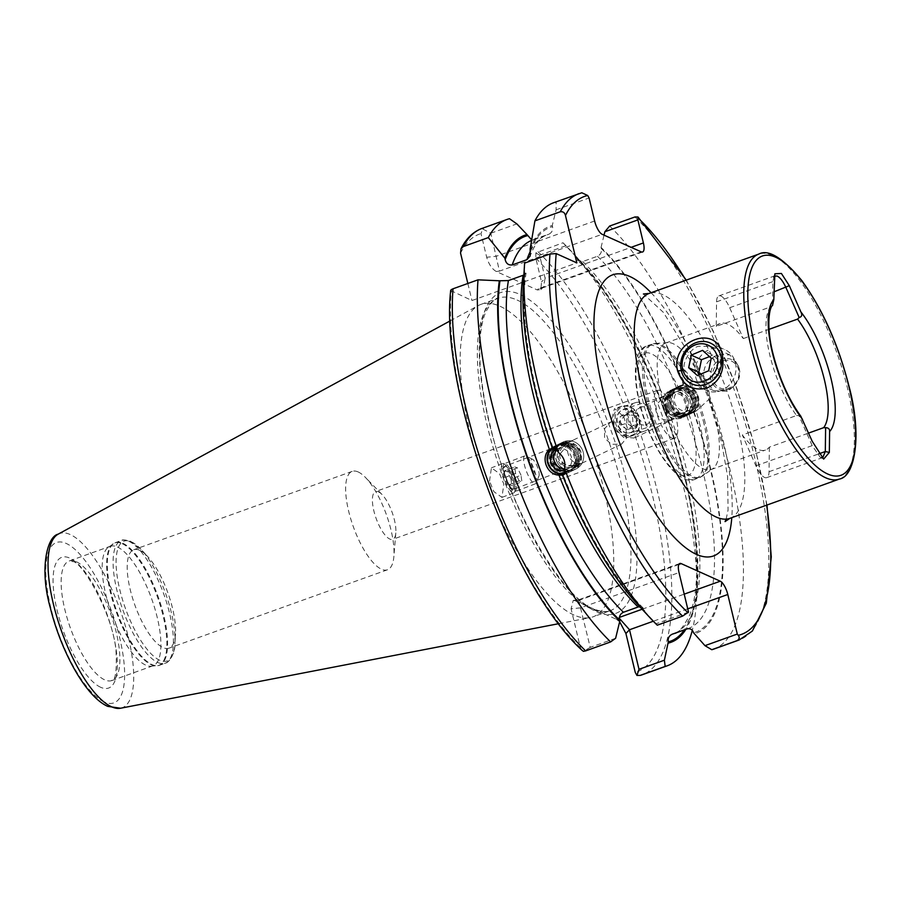 <?xml version="1.0" encoding="UTF-8"?>
<svg xmlns="http://www.w3.org/2000/svg" width="901" height="901" viewBox="0 0 901 901"><rect width="100%" height="100%" fill="white"/><g stroke="black" fill="none" stroke-linecap="round" stroke-linejoin="round"><path stroke-width="0.68" stroke-dasharray="4.5 3.38" d="M707.758 382.722C715.45 382.204 723.188 364.567 719.617 357.765L710.923 346.389L698.996 346.254C691.551 346.874 681.021 363.272 684.861 370.21L694.84 382.148L707.758 382.722M774.274 276.168L772.821 281.653L772.506 305.507L770.513 306.926A67.215 22.626 70.3 0 0 769.814 355.039A67.215 22.626 70.3 0 0 796.585 415.496L742.311 434.969A67.215 22.626 70.3 0 0 765.501 450.038A67.215 22.626 70.3 0 0 769.364 447.144L808.591 433.077M716.239 326.399A67.215 22.626 -109.7 0 1 720.113 323.504A67.215 22.626 -109.7 0 1 743.302 338.573L729.675 307.737A18.673 6.284 70.3 0 0 721.037 296.102A18.673 6.284 70.3 0 0 718.897 295.9A18.673 6.284 70.3 0 0 716.565 301.835L716.239 326.399L770.513 306.926M703.794 378.724L713.795 390.674L726.735 391.259C736.635 386.214 740.566 377.879 738.538 366.256L729.878 354.915L717.973 354.78C707.274 359.454 702.543 367.439 703.794 378.724M715.563 418.582A67.215 22.626 70.3 0 0 667.754 342.617A67.215 22.626 70.3 0 0 665.614 343.056A67.215 22.626 70.3 0 0 661.041 394.064A67.215 22.626 70.3 0 0 711.002 469.59A67.215 22.626 70.3 0 0 712.939 468.565A67.215 22.626 70.3 0 0 715.563 418.582M557.246 462.359A14.934 14.056 -115.7 0 0 574.725 469.5A14.934 14.056 -115.7 0 0 575.987 468.959A14.934 14.056 -115.7 0 0 582.474 450.072A14.934 14.056 -115.7 0 0 564.308 441.513A14.934 14.056 -115.7 0 0 563.035 442.053A14.934 14.056 -115.7 0 0 555.624 458.035L557.246 462.359L555.624 458.035M565.501 443.821A12.321 11.6 -115.7 0 0 564.454 444.261A12.321 11.6 -115.7 0 0 559.104 459.848A12.321 11.6 -115.7 0 0 574.095 466.909A12.321 11.6 -115.7 0 0 575.153 466.47A12.321 11.6 -115.7 0 0 580.503 450.883A12.321 11.6 -115.7 0 0 565.501 443.821M513.716 489.288A12.321 3.255 -110.9 0 0 514.505 484.49A12.321 3.255 -110.9 0 0 511.149 473.746A12.321 3.255 -110.9 0 0 508.705 469.32A12.321 3.255 -110.9 0 0 504.909 466.267A12.321 3.255 -110.9 0 0 507.488 481.81A12.321 3.255 -110.9 0 0 513.716 489.288L581.46 463.362C577.079 464.443 573.194 462.641 569.804 457.967C565.76 449.734 566.785 443.833 572.867 440.285L571.11 441.062L558.564 455.602C556.424 463.643 571.166 468.633 581.46 463.362L581.674 463.283M610.878 421.916L620.181 422.186L625.958 429L626.724 437.897L621.566 444.114L611.328 444.294L604.571 437.965L604.605 428.673L610.878 421.916L572.867 440.285M552.11 447.403L563.035 442.053A14.934 14.056 64.3 0 1 580.942 447.279A14.934 14.056 64.3 0 1 579.748 466.256A14.934 14.056 64.3 0 1 575.987 468.959A14.934 14.056 64.3 0 1 558.091 463.733A14.934 14.056 64.3 0 1 559.273 444.756A14.934 14.056 64.3 0 1 563.035 442.053L560.872 443.089A14.934 14.056 64.3 0 1 578.78 448.326A14.934 14.056 64.3 0 1 577.586 467.304A14.934 14.056 64.3 0 1 573.836 470.007A14.934 14.056 64.3 0 1 555.928 464.77A14.934 14.056 64.3 0 1 557.111 445.792A14.934 14.056 64.3 0 1 560.872 443.089M552.685 447.11L549.396 449.396M686.145 413.863C674.32 413.469 667.765 395.922 676.583 388.151L683.611 384.074C689.67 381.393 696.101 381.022 702.904 382.948C708.321 387.16 710.348 392.622 708.997 399.312L695.977 411.194L686.145 413.863A209.1 70.391 -109.7 0 1 688.387 628.447A209.1 70.391 -109.7 0 1 687.44 628.763M664.217 410.856A14.934 14.056 -115.7 0 0 681.697 417.985A14.934 14.056 -115.7 0 0 682.969 417.456A14.934 14.056 -115.7 0 0 689.456 398.569A14.934 14.056 -115.7 0 0 671.279 390.009A14.934 14.056 -115.7 0 0 670.006 390.538A14.934 14.056 -115.7 0 0 662.607 406.52L664.217 410.856L662.607 406.52M671.909 392.599A12.321 11.6 -115.7 0 0 670.851 393.039A12.321 11.6 -115.7 0 0 665.501 408.615A12.321 11.6 -115.7 0 0 680.492 415.676A12.321 11.6 -115.7 0 0 681.55 415.237A12.321 11.6 -115.7 0 0 686.9 399.661A12.321 11.6 -115.7 0 0 671.909 392.599M673.137 419.224C669.893 418.177 666.875 413.379 664.06 404.808C662.742 399.582 662.911 396.688 664.544 396.136L655.714 405.416L657.73 415.631C661.751 420.001 666.886 421.195 673.137 419.224L631.072 432.694A12.321 10.046 72.3 0 0 635.047 414.088A12.321 10.046 72.3 0 0 623.571 409.223A12.321 10.046 72.3 0 0 619.595 427.829A12.321 10.046 72.3 0 0 631.072 432.694M670.851 393.039L664.544 396.136M625.474 414.956L619.269 421.623L620.034 430.498L625.823 437.323L634.067 438.032L641.399 430.824L641.433 421.555L634.653 415.203L625.474 414.956M616.813 429.923A15.677 12.794 72.3 0 0 631.421 436.118A15.677 12.794 72.3 0 0 636.478 412.433A15.677 12.794 72.3 0 0 621.87 406.238A15.677 12.794 72.3 0 0 616.813 429.923M623.616 416.544L627.333 427.998L624.72 438.258L615.563 430.318L611.847 418.875L614.471 408.603L623.616 416.544M510.54 473.07A15.677 4.145 -110.9 0 0 507.432 467.428A15.677 4.145 -110.9 0 0 502.612 463.553A15.677 4.145 -110.9 0 0 505.889 483.33A15.677 4.145 -110.9 0 0 513.818 492.847A15.677 4.145 -110.9 0 0 514.82 486.743A15.677 4.145 -110.9 0 0 510.54 473.07M489.525 481.111L491.417 467.833L499.492 473.588L503.839 484.119L501.947 497.386L493.872 491.642L489.525 481.111M117.367 547.008A63.475 21.365 -109.7 0 1 154.758 608.276A63.475 21.365 -109.7 0 1 152.979 665.816A63.475 21.365 -109.7 0 1 150.951 666.233A63.475 21.365 -109.7 0 1 145.725 665.118A63.475 21.365 -109.7 0 1 109.224 606.745A63.475 21.365 -109.7 0 1 108.278 547.279A63.475 21.365 -109.7 0 1 110.113 546.321A63.475 21.365 -109.7 0 1 117.367 547.008M139.7 550.32A52.281 17.603 -109.7 0 1 147.775 556.638A52.281 17.603 -109.7 0 1 175.492 633.91A52.281 17.603 -109.7 0 1 169.028 648.157A52.281 17.603 -109.7 0 1 163.047 647.582A52.281 17.603 -109.7 0 1 132.256 597.126A52.281 17.603 -109.7 0 1 133.72 549.745A52.281 17.603 -109.7 0 1 139.7 550.32M358.147 471.944A52.281 17.603 -109.7 0 1 365.491 477.496A52.281 17.603 -109.7 0 1 393.872 556.593A52.281 17.603 -109.7 0 1 387.475 569.781A52.281 17.603 -109.7 0 1 381.506 569.218A52.281 17.603 -109.7 0 1 350.703 518.762A52.281 17.603 -109.7 0 1 352.178 471.381A52.281 17.603 -109.7 0 1 358.147 471.944M378.476 491.822A25.386 8.548 -109.7 0 1 382.035 494.514A25.386 8.548 -109.7 0 1 395.821 532.93A25.386 8.548 -109.7 0 1 392.723 539.339A25.386 8.548 -109.7 0 1 389.818 539.068A25.386 8.548 -109.7 0 1 374.861 514.561A25.386 8.548 -109.7 0 1 375.571 491.541A25.386 8.548 -109.7 0 1 378.476 491.822M678.87 564.454L578.532 600.46L575.277 600.798L586.146 605.686A170.458 57.382 70.3 0 0 596.214 611.61A170.458 57.382 70.3 0 0 605.517 614.403L616.397 619.291L619.426 617.376M574.027 615.045A165.975 55.873 -109.7 0 1 477.496 458.947A165.975 55.873 -109.7 0 1 478.24 305.597A165.975 55.873 -109.7 0 1 480.909 304.392A165.975 55.873 -109.7 0 1 499.886 306.205A165.975 55.873 -109.7 0 1 597.656 466.403A165.975 55.873 -109.7 0 1 593.004 616.847A165.975 55.873 -109.7 0 1 590.189 617.613A165.975 55.873 -109.7 0 1 574.027 615.045M671.695 437.942A25.386 8.548 70.3 0 0 674.601 438.213A25.386 8.548 70.3 0 0 675.311 415.203A25.386 8.548 70.3 0 0 660.354 390.696A25.386 8.548 70.3 0 0 657.448 390.415A25.386 8.548 70.3 0 0 656.739 413.435A25.386 8.548 70.3 0 0 671.695 437.942M743.302 338.573L768.981 329.361M821.757 457.652L820.09 457.111L812.195 445.623L798.962 415.676L800.809 416.217M798.962 415.676L796.585 415.496M509.482 218.706L484.479 227.671L482.745 229.012L480.999 233.596L486.686 257.269C488.725 264.162 491.901 268.903 496.203 271.46L537.334 289.964L540.87 289.626L541.512 281.923L535.836 258.26L535.836 252.888L563.001 242.774L575.773 256.492L577.609 260.445L582.733 261.538L597.419 256.267C600.595 254.69 601.891 252.134 601.327 248.575L601.057 247.426A216.263 72.801 -109.7 0 1 683.611 384.074M694.029 412.061A216.263 72.801 -109.7 0 1 693.849 633.966M708.997 399.312A237.109 79.817 -109.7 0 1 713.806 649.08M601.057 247.426L604.042 235.138M609.628 226.05A237.109 79.817 -109.7 0 1 702.904 382.948M688.522 612.117L656.187 623.717L645.082 612.027L643.246 608.085L638.122 606.992M523.29 285.121A216.263 72.801 -109.7 0 1 524.596 271.708L526.083 273.116L523.098 275.312M645.082 612.027A216.263 72.801 -109.7 0 1 637.976 604.785M524.641 263.103L524.596 271.708M656.187 623.717L657.268 625.193M450.68 290.505L471.944 300.529L576.854 262.889M467.844 283.477L471.944 300.529M619.64 621.746L616.397 619.291M575.277 600.798L573.239 600.393L571.088 608.828L580.74 607.826L679.027 572.563M581.933 650.207L580.435 647.785L571.088 608.828M530.115 249.07A216.263 72.801 -109.7 0 1 552.279 225.487L552.561 226.635C553.124 230.194 551.817 232.762 548.653 234.328L531.624 239.869M553.664 202.725A237.109 79.817 -109.7 0 1 556.108 201.97L556.097 209.809L552.279 225.487M581.809 192.769L556.108 201.97M563.001 242.774A237.109 79.817 -109.7 0 1 570.772 250.692A237.109 79.817 -109.7 0 1 696.507 601.181A237.109 79.817 -109.7 0 1 692.295 630.317M575.773 256.492A216.263 72.801 -109.7 0 1 582.879 263.745A216.263 72.801 -109.7 0 1 697.554 583.409A216.263 72.801 -109.7 0 1 685.875 629.348M586.146 605.686L605.517 614.403A170.458 57.382 -109.7 0 0 624.438 472.912A170.458 57.382 -109.7 0 0 520.057 294.436A170.458 57.382 -109.7 0 0 486.484 410.867A170.458 57.382 -109.7 0 0 586.146 605.686M615.62 638.268L590.234 647.38L578.521 599.841L573.239 600.393M590.234 647.38L583.431 651.355M565.637 245.827L539.575 255.174L545.105 278.195L631.128 247.325M539.575 255.174L535.836 252.888M482.745 229.012L490.808 233.235L499.458 271.122L602.138 234.283M490.808 233.235L516.859 223.887M556.097 209.809L589.096 197.972M641.219 251.863L538.539 288.703L541.264 288.343L543.494 286.901L545.105 278.195L541.512 281.923M619.347 618.334L617.602 618.03M769.364 447.144L769.049 471.707A18.673 6.284 -109.7 0 1 766.706 477.643A18.673 6.284 -109.7 0 1 755.928 465.806L742.311 434.969M700.922 374.039L707.544 380.121L718.829 375.357L721.431 362.754L712.736 354.938L702.555 350.354M701.654 387.329A22.401 20.07 114.2 0 1 698.692 358.958A22.401 20.07 114.2 0 1 724.731 349.52A22.401 20.07 114.2 0 1 729.416 352.584A22.401 20.07 114.2 0 1 733.144 357.19A22.401 20.07 114.2 0 1 717.669 391.597A22.401 20.07 114.2 0 1 706.35 390.392A22.401 20.07 114.2 0 1 701.654 387.329M715.135 386.732A16.083 14.405 114.2 0 1 714.302 364.533A16.083 14.405 114.2 0 1 735.07 361.797A16.083 14.405 114.2 0 1 737.75 365.096A16.083 14.405 114.2 0 1 726.634 389.795A16.083 14.405 114.2 0 1 715.135 386.732M716.667 385.842A14.585 13.064 114.2 0 1 715.912 365.716A14.585 13.064 114.2 0 1 734.754 363.227A14.585 13.064 114.2 0 1 735.52 383.353A14.585 13.064 114.2 0 1 716.667 385.842M707.544 380.121L697.363 375.548M718.829 375.357L708.659 370.773M721.431 362.754L711.249 358.181M712.736 354.938L709.515 356.616M672.72 405.382A14.191 13.357 -115.7 0 0 690.74 412.883A14.191 13.357 -115.7 0 0 697.104 394.503A14.191 13.357 -115.7 0 0 679.084 387.002A14.191 13.357 -115.7 0 0 672.72 405.382M671.853 405.777A14.934 14.056 -115.7 0 0 691.168 413.514A14.934 14.056 -115.7 0 0 697.52 394.323A14.934 14.056 -115.7 0 0 678.205 386.597A14.934 14.056 -115.7 0 0 671.853 405.777M670.941 406.216A14.934 14.056 -115.7 0 0 690.256 413.953A14.934 14.056 -115.7 0 0 696.608 394.762A14.934 14.056 -115.7 0 0 677.293 387.036A14.934 14.056 -115.7 0 0 670.941 406.216M671.008 406.227A13.74 12.929 -115.7 0 0 688.454 413.48A13.74 12.929 -115.7 0 0 694.626 395.685A13.74 12.929 -115.7 0 0 677.169 388.421A13.74 12.929 -115.7 0 0 671.008 406.227M669.657 406.835A14.934 14.056 -115.7 0 0 688.623 414.719A14.934 14.056 -115.7 0 0 695.324 395.381A14.934 14.056 -115.7 0 0 676.358 387.486A14.934 14.056 -115.7 0 0 669.657 406.835M669.725 406.835A13.74 12.929 -115.7 0 0 687.181 414.1A13.74 12.929 -115.7 0 0 693.342 396.294A13.74 12.929 -115.7 0 0 675.885 389.041A13.74 12.929 -115.7 0 0 669.725 406.835M668.373 407.455A14.934 14.056 -115.7 0 0 687.35 415.338A14.934 14.056 -115.7 0 0 694.052 395.99A14.934 14.056 -115.7 0 0 675.074 388.106A14.934 14.056 -115.7 0 0 668.373 407.455M668.441 407.455A13.74 12.929 -115.7 0 0 685.898 414.719A13.74 12.929 -115.7 0 0 692.058 396.913A13.74 12.929 -115.7 0 0 674.612 389.66A13.74 12.929 -115.7 0 0 668.441 407.455M667.1 408.074A14.934 14.056 -115.7 0 0 686.066 415.958A14.934 14.056 -115.7 0 0 692.768 396.609A14.934 14.056 -115.7 0 0 673.802 388.725A14.934 14.056 -115.7 0 0 667.1 408.074M667.168 408.074A13.74 12.929 -115.7 0 0 684.614 415.327A13.74 12.929 -115.7 0 0 690.785 397.532A13.74 12.929 -115.7 0 0 673.329 390.279A13.74 12.929 -115.7 0 0 667.168 408.074M665.816 408.682A14.934 14.056 -115.7 0 0 685.132 416.408A14.934 14.056 -115.7 0 0 691.484 397.228A14.934 14.056 -115.7 0 0 672.169 389.502A14.934 14.056 -115.7 0 0 665.816 408.682M663.654 409.73A14.934 14.056 -115.7 0 0 682.969 417.456A14.934 14.056 -115.7 0 0 689.321 398.265A14.934 14.056 -115.7 0 0 670.006 390.538A14.934 14.056 -115.7 0 0 663.654 409.73M666.312 408.57A11.06 10.407 -115.7 0 0 680.345 414.404A11.06 10.407 -115.7 0 0 685.312 400.089A11.06 10.407 -115.7 0 0 671.268 394.244A11.06 10.407 -115.7 0 0 666.312 408.57M687.857 398.861A11.206 10.542 -115.7 0 0 673.374 393.061A11.206 10.542 -115.7 0 0 668.61 407.455A11.206 10.542 -115.7 0 0 683.093 413.255A11.206 10.542 -115.7 0 0 687.857 398.861M694.536 395.64A11.206 10.542 -115.7 0 0 680.052 389.851A11.206 10.542 -115.7 0 0 675.288 404.245A11.206 10.542 -115.7 0 0 689.772 410.034A11.206 10.542 -115.7 0 0 694.536 395.64M553.507 447.583A14.191 13.357 64.3 0 1 571.425 451.041A14.191 13.357 64.3 0 1 570.817 469.781A14.191 13.357 64.3 0 1 564.353 473.329M552.583 447.369A14.934 14.056 64.3 0 1 554.836 445.995A14.934 14.056 64.3 0 1 572.743 451.221A14.934 14.056 64.3 0 1 571.549 470.209A14.934 14.056 64.3 0 1 567.799 472.912A14.934 14.056 64.3 0 1 564.071 474.061M551.998 448.259A14.934 14.056 64.3 0 1 555.748 445.556A14.934 14.056 64.3 0 1 573.655 450.793A14.934 14.056 64.3 0 1 572.462 469.77A14.934 14.056 64.3 0 1 568.711 472.473A14.934 14.056 64.3 0 1 550.804 467.236A14.934 14.056 64.3 0 1 551.998 448.259M553.777 448.653A13.74 12.929 64.3 0 1 572.281 449.227A13.74 12.929 64.3 0 1 572.608 468.441A13.74 12.929 64.3 0 1 554.104 467.867A13.74 12.929 64.3 0 1 553.777 448.653M553.27 447.639A14.934 14.056 64.3 0 1 573.385 448.27A14.934 14.056 64.3 0 1 573.746 469.151A14.934 14.056 64.3 0 1 553.631 468.531A14.934 14.056 64.3 0 1 553.27 447.639M555.05 448.045A13.74 12.929 64.3 0 1 573.554 448.619A13.74 12.929 64.3 0 1 573.881 467.833A13.74 12.929 64.3 0 1 555.376 467.259A13.74 12.929 64.3 0 1 555.05 448.045M554.554 447.02A14.934 14.056 64.3 0 1 574.669 447.651A14.934 14.056 64.3 0 1 575.029 468.531A14.934 14.056 64.3 0 1 554.915 467.912A14.934 14.056 64.3 0 1 554.554 447.02M556.334 447.425A13.74 12.929 64.3 0 1 574.838 448A13.74 12.929 64.3 0 1 575.165 467.214A13.74 12.929 64.3 0 1 556.66 466.639A13.74 12.929 64.3 0 1 556.334 447.425M555.838 446.412A14.934 14.056 64.3 0 1 575.953 447.031A14.934 14.056 64.3 0 1 576.302 467.923A14.934 14.056 64.3 0 1 556.187 467.292A14.934 14.056 64.3 0 1 555.838 446.412M557.618 446.806A13.74 12.929 64.3 0 1 576.122 447.38A13.74 12.929 64.3 0 1 576.449 466.594A13.74 12.929 64.3 0 1 557.944 466.02A13.74 12.929 64.3 0 1 557.618 446.806M562.618 447.211A11.06 10.407 64.3 0 1 577.507 447.684A11.06 10.407 64.3 0 1 577.766 463.137A11.06 10.407 64.3 0 1 562.877 462.675A11.06 10.407 64.3 0 1 562.618 447.211M575.446 464.409A11.206 10.542 64.3 0 1 572.631 466.436A11.206 10.542 64.3 0 1 559.194 462.517A11.206 10.542 64.3 0 1 560.095 448.281A11.206 10.542 64.3 0 1 562.911 446.254A11.206 10.542 64.3 0 1 576.336 450.173A11.206 10.542 64.3 0 1 575.446 464.409M556.131 449.52A11.206 10.542 64.3 0 1 556.232 449.464A11.206 10.542 64.3 0 1 569.657 453.394A11.206 10.542 64.3 0 1 568.768 467.63A11.206 10.542 64.3 0 1 565.952 469.658A11.206 10.542 64.3 0 1 564.657 470.164M627.468 432.998A12.028 9.81 -107.7 0 1 616.656 420.744A12.028 9.81 -107.7 0 1 625.823 409.347A12.028 9.81 -107.7 0 1 636.647 421.612A12.028 9.81 -107.7 0 1 627.468 432.998M628.594 435.566A14.934 12.186 -107.7 0 1 615.439 422.479A14.934 12.186 -107.7 0 1 623.03 406.655A14.934 12.186 -107.7 0 1 626.555 406.182A14.934 12.186 -107.7 0 1 639.71 419.28A14.934 12.186 -107.7 0 1 632.13 435.104A14.934 12.186 -107.7 0 1 628.594 435.566M641.05 431.59A14.934 12.186 -107.7 0 1 627.884 418.503A14.934 12.186 -107.7 0 1 635.475 402.668A14.934 12.186 -107.7 0 1 639.012 402.206A14.934 12.186 -107.7 0 1 652.166 415.293A14.934 12.186 -107.7 0 1 644.575 431.117A14.934 12.186 -107.7 0 1 641.05 431.59M643.753 425.092A9.337 7.613 -107.7 0 1 635.351 415.575A9.337 7.613 -107.7 0 1 642.481 406.723A9.337 7.613 -107.7 0 1 650.882 416.251A9.337 7.613 -107.7 0 1 643.753 425.092M620.733 425.148L620.147 416.667L626.06 412.692L632.57 417.208L633.155 425.689L627.242 429.653L620.733 425.148L626.905 423.177L633.414 427.682L627.242 429.653M633.155 425.689L639.327 423.707L633.414 427.682M639.327 423.707L638.741 415.226L632.57 417.208M638.741 415.226L632.232 410.721L626.06 412.692M626.905 423.177L626.319 414.685L632.232 410.721M626.319 414.685L620.147 416.667M513.221 488.522A12.028 3.176 -110.9 0 0 509.707 473.644A12.028 3.176 -110.9 0 0 503.209 467.878A12.028 3.176 -110.9 0 0 503.028 468.847A12.028 3.176 -110.9 0 0 505.247 479.332A12.028 3.176 -110.9 0 0 510.597 488.624A12.028 3.176 -110.9 0 0 513.221 488.522M515.946 490.448A14.934 3.942 -110.9 0 0 512.534 474.039A14.934 3.942 -110.9 0 0 504.391 463.666A14.934 3.942 -110.9 0 0 503.513 464.792A14.934 3.942 -110.9 0 0 503.287 466.008A14.934 3.942 -110.9 0 0 506.047 479.028A14.934 3.942 -110.9 0 0 512.68 490.572A14.934 3.942 -110.9 0 0 515.068 491.574A14.934 3.942 -110.9 0 0 515.946 490.448M536.298 482.666A14.934 3.942 -110.9 0 0 533.662 468.171A14.934 3.942 -110.9 0 0 525.959 456.03A14.934 3.942 -110.9 0 0 524.742 455.883A14.934 3.942 -110.9 0 0 523.864 457.01A14.934 3.942 -110.9 0 0 527.276 473.408A14.934 3.942 -110.9 0 0 535.419 483.781A14.934 3.942 -110.9 0 0 536.219 482.868A14.934 3.942 -110.9 0 0 536.298 482.666M539.012 475.919A9.337 2.466 -110.9 0 0 537.368 466.864A9.337 2.466 -110.9 0 0 532.547 459.273A9.337 2.466 -110.9 0 0 531.241 459.882A9.337 2.466 -110.9 0 0 533.899 471.291A9.337 2.466 -110.9 0 0 538.967 476.055A9.337 2.466 -110.9 0 0 539.012 475.919M510.935 479.073L507.342 471.662L504.628 470.795L505.495 477.327L509.088 484.727L511.802 485.605L510.935 479.073L521.026 475.21L521.893 481.742L511.802 485.605M509.088 484.727L519.179 480.875L521.893 481.742M519.179 480.875L515.586 473.464L505.495 477.327M515.586 473.464L514.719 466.932L504.628 470.795M521.026 475.21L517.433 467.81L514.719 466.932M517.433 467.81L507.342 471.662M682.958 370.401L684.861 370.21M729.866 518.357A119.484 40.23 70.3 0 0 737.987 427.693A119.484 40.23 70.3 0 0 662.832 294.717A119.484 40.23 70.3 0 0 649.17 293.422M651.096 292.735A149.363 50.276 -109.7 0 1 731.792 517.67M716.565 301.835L772.821 281.653M705.325 423.425A70.74 23.82 70.3 0 0 654.993 343.461A70.74 23.82 70.3 0 0 647.932 397.611A70.74 23.82 70.3 0 0 702.555 476.021A70.74 23.82 70.3 0 0 705.325 423.425M704.03 423.954A70.942 23.888 70.3 0 0 651.299 344.227A70.942 23.888 70.3 0 0 646.479 398.062A70.942 23.888 70.3 0 0 699.21 477.778A70.942 23.888 70.3 0 0 704.03 423.954M700.1 425.362A70.942 23.888 70.3 0 0 647.368 345.635A70.942 23.888 70.3 0 0 642.537 399.47A70.942 23.888 70.3 0 0 695.279 479.197A70.942 23.888 70.3 0 0 700.1 425.362M692.385 426.173A64.973 21.872 70.3 0 0 651.513 353.868A64.973 21.872 70.3 0 0 639.665 402.465A64.973 21.872 70.3 0 0 680.537 474.759A64.973 21.872 70.3 0 0 692.385 426.173M839.417 479.05A119.484 40.23 70.3 0 0 847.537 388.387A119.484 40.23 70.3 0 0 758.721 254.116M76.326 561.728A63.475 21.365 -109.7 0 1 113.729 622.996A63.475 21.365 -109.7 0 1 111.938 680.537A63.475 21.365 -109.7 0 1 104.685 679.85A63.475 21.365 -109.7 0 1 67.293 618.582A63.475 21.365 -109.7 0 1 69.073 561.041A63.475 21.365 -109.7 0 1 76.326 561.728M122.232 543.663A65.052 21.906 -109.7 0 1 161.414 609.414A65.052 21.906 -109.7 0 1 156.661 665.85A65.052 21.906 -109.7 0 1 151.3 664.724A65.052 21.906 -109.7 0 1 113.886 604.886A65.052 21.906 -109.7 0 1 112.918 543.945A65.052 21.906 -109.7 0 1 122.232 543.663M122.896 543.326A65.154 21.939 -109.7 0 1 161.279 606.215A65.154 21.939 -109.7 0 1 159.454 665.276A65.154 21.939 -109.7 0 1 152.01 664.566A65.154 21.939 -109.7 0 1 113.616 601.677A65.154 21.939 -109.7 0 1 115.452 542.616A65.154 21.939 -109.7 0 1 122.896 543.326M128.697 541.242A65.154 21.939 -109.7 0 1 167.09 604.132A65.154 21.939 -109.7 0 1 165.255 663.192A65.154 21.939 -109.7 0 1 157.81 662.483A65.154 21.939 -109.7 0 1 119.416 599.593A65.154 21.939 -109.7 0 1 121.252 540.532A65.154 21.939 -109.7 0 1 128.697 541.242M131.321 541.816A63.667 21.433 -109.7 0 1 141.153 549.509A63.667 21.433 -109.7 0 1 174.918 643.618A63.667 21.433 -109.7 0 1 159.77 660.275A63.667 21.433 -109.7 0 1 119.72 589.423A63.667 21.433 -109.7 0 1 131.321 541.816M517.095 300.033A165.975 55.873 -109.7 0 1 614.865 460.231A165.975 55.873 -109.7 0 1 610.214 610.675A165.975 55.873 -109.7 0 1 591.236 608.862A165.975 55.873 -109.7 0 1 493.455 448.664A165.975 55.873 -109.7 0 1 498.118 298.22A165.975 55.873 -109.7 0 1 517.095 300.033M58.126 534.18A92.578 31.163 -109.7 0 1 70.199 534.53A92.578 31.163 -109.7 0 1 125.408 626.161A92.578 31.163 -109.7 0 1 120.565 708.231M104.234 701.947A85.19 28.674 -109.7 0 1 50.659 607.15A85.19 28.674 -109.7 0 1 66.178 543.427A85.19 28.674 -109.7 0 1 119.765 638.235A85.19 28.674 -109.7 0 1 104.234 701.947M100.721 687.305A69.456 23.381 -109.7 0 1 57.033 610.011A69.456 23.381 -109.7 0 1 69.704 558.068A69.456 23.381 -109.7 0 1 113.38 635.363A69.456 23.381 -109.7 0 1 100.721 687.305M582.733 261.538A209.1 70.391 -109.7 0 1 687.373 472.89A209.1 70.391 -109.7 0 1 673.689 633.718C677.473 634.338 682.812 628.121 689.704 615.068C697.746 594.3 698.827 562.832 692.937 520.677C680.379 427.682 625.778 305.124 577.609 260.445M597.419 256.267A209.1 70.391 -109.7 0 1 676.583 388.151M693.669 412.23A215.08 72.407 -109.7 0 1 693.579 632.817M601.327 248.575A215.08 72.407 -109.7 0 1 683.251 384.254M634.968 216.961A237.109 79.817 -109.7 0 1 754.396 456.548A237.109 79.817 -109.7 0 1 739.147 639.992M644.812 610.889A215.08 72.407 -109.7 0 1 562.877 475.199M552.471 447.223A215.08 72.407 -109.7 0 1 525.215 271.989M460.557 253.125A232.627 78.308 -109.7 0 1 480.999 233.596M535.836 258.26A232.627 78.308 -109.7 0 1 652.504 495.471A232.627 78.308 -109.7 0 1 635.273 672.45M580.435 647.785A232.627 78.308 -109.7 0 1 451.277 291.226M482.035 228.415A237.109 79.817 -109.7 0 1 484.479 227.671M531.534 240.443A209.1 70.391 -109.7 0 1 532.468 240.083A209.1 70.391 -109.7 0 1 533.955 239.598M530.554 250.974A209.1 70.391 -109.7 0 1 547.166 234.812A209.1 70.391 -109.7 0 1 548.653 234.328M530.452 250.501A215.08 72.407 -109.7 0 1 552.561 226.635M579.005 193.636A237.109 79.817 -109.7 0 1 581.449 192.882M537.998 251.751A237.109 79.817 -109.7 0 1 657.426 491.338A237.109 79.817 -109.7 0 1 642.176 674.781M576.043 257.641A215.08 72.407 -109.7 0 1 677.867 451.074A215.08 72.407 -109.7 0 1 684.343 629.9M685.943 280.222A232.627 78.308 -109.7 0 1 766.638 505.168M687.745 608.862L653.293 621.228M642.109 609.245L684.208 594.142M594.626 220.993L496.327 256.256L486.686 257.269M496.203 271.46L499.458 271.122M538.539 288.703L537.334 289.964M729.675 307.737L773.914 291.868M755.928 465.806L812.195 445.623M769.049 471.707L818.637 453.913M726.127 519.134L728.064 510.045L727.614 476.629L721.667 442.661L708.175 397.442L690.639 356.424L663.384 312.365L643.404 293.974M718.897 295.9L774.894 275.807M713.795 390.674L694.84 382.148M667.754 342.617L654.993 343.461L647.368 345.635C637.221 348.158 630.835 366.268 639.158 401.959C649.148 445.117 677.484 487.723 695.279 479.197L702.555 476.021L712.939 468.565M571.11 441.062L564.454 444.261M680.694 385.391L672.169 389.502M663.305 396.677L624.438 415.384M631.421 436.118L624.72 438.258M508.705 469.32L507.432 467.428M502.612 463.553L491.417 467.833M152.979 665.816L111.938 680.537C110.395 678.892 117.513 687.35 116.116 653.079C114.393 615.991 81.394 560.174 72.542 561.616L69.073 561.041L110.113 546.321M150.951 666.233L159.454 665.276L165.255 663.192C168.307 663.226 175.312 654.351 174.918 643.618L175.492 633.91M108.278 547.279L115.452 542.616L121.252 540.532C122.131 539.496 125.25 539.744 130.589 541.298L141.153 549.509L147.775 556.638M387.475 569.781L169.028 648.157M382.035 494.514L365.491 477.496M395.821 532.93L393.872 556.593M480.909 304.392L498.118 298.22C495.133 297.837 490.955 302.567 485.571 312.422C480.706 324.157 478.893 341.197 480.109 363.531C481.258 382.429 484.637 403.164 490.223 425.745C509.403 510.079 564.634 600.089 594.074 608.952C600.595 611.756 605.968 612.331 610.214 610.675L593.004 616.847M450.117 320.902L478.24 305.597M572.563 440.386L504.909 466.267M674.601 438.213L392.723 539.339M665.614 343.056L720.113 323.504M711.002 469.59L765.501 450.038M643.246 608.085C614.245 579.073 587.553 534.721 563.181 475.018M552.775 447.042C529.743 381.1 519.494 312.962 526.083 273.116M657.448 390.415L375.571 491.541M664.341 396.181L623.571 409.223M533.629 239.711L547.166 234.812C540.228 237.087 534.586 244.137 530.216 255.963M582.879 263.745L570.772 250.692M697.554 583.409L696.507 601.181M766.976 505.044L755.275 448.079L737.007 388.86L713.457 331.523L686.269 280.11M558.744 623.683L590.189 617.613M352.178 471.381L133.72 549.745M642.582 251.998L541.264 288.343M543.494 286.901L540.87 289.626M679.838 563.485L578.521 599.841M513.818 492.847L501.947 497.386M514.505 484.49L514.82 486.743M621.87 406.238L614.471 408.603M681.55 415.237L635.126 437.593M695.977 411.194L685.132 416.408M573.836 470.007L563.08 475.176M621.566 444.114L575.153 466.47M729.878 354.915L710.923 346.389M774.871 273.791L773.43 277.44M766.706 477.643L822.827 457.517M820.09 457.111L823.672 459.093M710.303 343.033L724.731 349.52M737.75 365.096L733.144 357.19M726.634 389.795L717.669 391.597M691.923 383.905L706.35 390.392M691.168 413.514L690.256 413.953M680.052 389.851L673.374 393.061M689.772 410.034L683.093 413.255M678.205 386.597L677.293 387.036M670.828 406.407A11.206 11.206 0 0 0 685.638 412.016A11.206 11.206 0 0 0 691.258 397.206A11.206 11.206 0 0 0 676.471 391.575A11.206 11.206 0 0 0 670.828 406.407M554.836 445.995L555.748 445.556M565.952 469.658L572.631 466.436M556.232 449.464L562.911 446.254M567.799 472.912L568.711 472.473M564.567 468.892A11.206 11.206 0 0 0 572.777 449.678A11.206 11.206 0 0 0 556.694 450.128M635.475 402.668L623.03 406.655M644.575 431.117L632.13 435.104M524.742 455.883L504.391 463.666M532.547 459.273L525.959 456.03M538.967 476.055L536.219 482.868M535.419 483.781L515.068 491.574M510.597 488.624L512.68 490.572M503.028 468.847L503.287 466.008"/><path stroke-width="1.35" d="M722.298 354.938C724.956 370.525 719.876 381.585 707.071 388.094C692.745 391.304 682.924 385.594 677.62 370.964C669.972 340.308 717.297 323.301 722.298 354.938M768.981 329.361L797.576 319.1L799.176 317.501L785.942 287.554C783.082 281.303 780.108 277.452 777.045 276.01L774.274 276.168M558.958 475.097A209.1 70.391 -109.7 0 0 638.122 606.992L623.424 612.263A209.1 70.391 -109.7 0 1 508.401 280.583L523.098 275.312A209.1 70.391 -109.7 0 0 549.396 449.396C540.262 457.314 546.772 474.861 558.958 475.097L563.08 475.176M799.176 317.501C801.845 316.825 802.408 314.967 800.888 311.915L789.31 285.685L781.404 273.465L774.871 273.791L773.813 299.729L772.506 305.507M808.591 433.077L823.649 427.671L825.62 427.671L825.305 451.525L822.827 457.517L821.757 457.652M772.619 305.383C769.364 307.05 766.008 326.027 772.776 352.865C779.185 378.06 788.521 399.177 800.809 416.217L812.229 441.31L823.672 459.093L829.337 452.437L829.607 431.545C829.81 429.09 828.481 427.806 825.62 427.671M692.295 630.317A237.109 79.817 -109.7 0 1 667.179 665.805A237.109 79.817 -109.7 0 1 665.163 666.436L640.16 675.412L636.951 675.435L639 669.319L664.386 660.208L668.294 641.895C667.731 638.336 669.026 635.768 672.202 634.203L687.226 628.819M687.44 628.763A209.1 70.391 -109.7 0 1 686.889 628.932C690.256 628.155 692.486 629.45 693.579 632.817L704.965 645.657L737.3 634.056L727.794 594.491L687.745 608.862M737.3 634.056L738.223 635.306C739.811 637.379 739.451 639.147 737.119 640.622A237.109 79.817 -109.7 0 0 739.147 639.992L713.806 649.08A237.109 79.817 -109.7 0 1 711.79 649.711L704.965 645.657M604.042 235.138L604.864 231.748L609.628 226.05L634.968 216.961L638.009 217.006L637.874 219.912L643.393 242.932A11.95 4.021 -109.7 0 1 642.582 251.998A11.95 4.021 -109.7 0 1 641.219 251.863L602.138 234.283A11.95 4.021 -109.7 0 1 594.626 220.993L589.096 197.972L587.7 195.494L581.809 192.769L553.664 202.725A237.109 79.817 -109.7 0 0 534.924 220.869L560.264 211.78C562.99 211.386 564.724 212.625 565.468 215.497L576.854 262.889L556.187 253.586L549.97 254.014L524.641 263.103A237.109 79.817 -109.7 0 0 524.348 267.349A237.109 79.817 -109.7 0 0 558.474 452.482C555.714 448.63 553.586 446.941 552.11 447.403A216.263 72.801 -109.7 0 1 523.29 285.121L524.348 267.349M737.119 640.622L711.79 649.711M684.208 594.142L720.282 581.201L681.201 563.621A11.95 4.021 -109.7 0 0 679.838 563.485A11.95 4.021 -109.7 0 0 679.027 572.563L688.522 612.117L682.609 616.104L657.268 625.193A237.109 79.817 -109.7 0 1 650.083 617.838L637.976 604.785A216.263 72.801 -109.7 0 1 562.517 475.379C564.139 475.311 564.814 473.138 564.567 468.858C565.794 462.258 563.767 456.796 558.474 452.482M650.083 617.838A237.109 79.817 -109.7 0 1 564.567 468.858M488.308 237.594L504.83 258.148A216.263 72.801 -109.7 0 1 526.995 234.564L516.859 223.887L509.482 218.706A237.109 79.817 -109.7 0 0 507.049 219.45A237.109 79.817 -109.7 0 0 488.308 237.594L463.294 246.57L461.03 248.687L460.557 253.125L467.844 283.477M636.951 675.435L635.273 672.45L625.913 633.493L619.64 621.746M504.83 258.148L505.168 259.567C506.137 263.543 508.479 265.344 512.207 264.95L526.905 259.679L530.216 255.963L530.115 249.07L534.924 220.869M531.624 239.869L526.995 234.564M640.16 675.412L642.176 674.781A237.109 79.817 -109.7 0 1 640.16 675.412M664.386 660.208L665.163 666.436M685.875 629.348A216.263 72.801 -109.7 0 1 668.565 643.044M450.691 290.505C439.451 388.038 511.712 586.179 581.933 650.207L583.431 651.355L585.639 650.894L610.641 641.917A237.109 79.817 -109.7 0 1 478.014 279.828L453.012 288.793C450.646 289.829 450.072 290.64 451.277 291.226M623.424 612.263C620.26 613.829 618.953 616.397 619.528 619.956L619.798 621.104A216.263 72.801 -109.7 0 1 499.312 280.774L478.014 279.828M610.641 641.917L615.62 638.268L619.798 621.104M508.401 280.583L499.312 280.774M720.282 581.201A11.95 4.021 -109.7 0 1 727.794 594.491M639 669.319L629.506 629.754L619.347 618.334M637.874 219.912L604.864 231.748M687.835 378.116A19.563 17.524 114.2 0 1 686.81 351.12A19.563 17.524 114.2 0 1 712.083 347.786A19.563 17.524 114.2 0 1 713.108 374.782A19.563 17.524 114.2 0 1 687.835 378.116M687.226 380.841A22.401 20.07 114.2 0 1 684.276 352.471A22.401 20.07 114.2 0 1 710.303 343.033A22.401 20.07 114.2 0 1 714.989 346.097A22.401 20.07 114.2 0 1 717.951 374.467A22.401 20.07 114.2 0 1 691.923 383.905A22.401 20.07 114.2 0 1 687.226 380.841M711.249 358.181L708.659 370.773L697.363 375.548L688.679 367.721L691.27 355.129L702.555 350.354L711.249 358.181M709.515 356.616L701.451 359.713L698.861 372.304L688.679 367.721M701.451 359.713L691.27 355.129M698.861 372.304L700.922 374.039M564.353 473.329A14.191 13.357 64.3 0 1 549.385 465.986A14.191 13.357 64.3 0 1 551.367 449.34A14.191 13.357 64.3 0 1 553.507 447.583M564.071 474.061A14.934 14.056 64.3 0 1 548.822 465.896A14.934 14.056 64.3 0 1 551.085 448.698A14.934 14.056 64.3 0 1 552.583 447.369M564.657 470.164A11.206 10.542 64.3 0 1 552.122 465.107A11.206 10.542 64.3 0 1 553.417 451.491A11.206 10.542 64.3 0 1 556.131 449.52M677.62 370.964L682.958 370.401M758.721 254.116A119.484 40.23 70.3 0 0 750.601 344.79A119.484 40.23 70.3 0 0 839.417 479.05C855.038 476.629 862.201 435.014 849.226 387.148C838.538 344.892 822.703 309.325 801.721 280.448C782.665 257.686 768.328 248.901 758.721 254.116L649.17 293.422A119.484 40.23 70.3 0 0 641.05 384.085A119.484 40.23 70.3 0 0 716.216 517.05A119.484 40.23 70.3 0 0 729.866 518.357L725.068 521.6L726.127 519.134M731.792 517.67A149.363 50.276 -109.7 0 1 696.405 554.34A149.363 50.276 -109.7 0 1 602.465 388.128A149.363 50.276 -109.7 0 1 629.686 276.427A149.363 50.276 -109.7 0 1 651.096 292.735M754.452 344.385A116.499 39.216 70.3 0 0 827.737 474.027A116.499 39.216 70.3 0 0 848.967 386.889A116.499 39.216 70.3 0 0 775.693 257.247A116.499 39.216 70.3 0 0 754.452 344.385M58.126 534.18C47.19 536.422 39.171 568.621 50.355 607.938C61.144 651.626 85.865 696.912 107.793 706.384L120.565 708.231A92.578 31.163 -109.7 0 1 111.555 706.789A92.578 31.163 -109.7 0 1 57.709 619.719A92.578 31.163 -109.7 0 1 58.126 534.18L450.117 320.902M773.813 299.729A72.44 24.383 70.3 0 0 772.326 352.415A72.44 24.383 70.3 0 0 802.532 419.359M823.649 427.671A67.215 22.626 70.3 0 0 824.347 379.558A67.215 22.626 70.3 0 0 797.576 319.1M829.607 431.545A72.44 24.383 70.3 0 0 831.094 378.859A72.44 24.383 70.3 0 0 800.888 311.915M687.598 628.729L673.689 633.718A209.1 70.391 -109.7 0 1 672.202 634.203M682.609 616.104A237.109 79.817 -109.7 0 1 549.97 254.014M463.294 246.57A237.109 79.817 -109.7 0 1 482.035 228.415C473.194 231.748 466.189 238.495 461.03 248.687M505.168 259.567A215.08 72.407 -109.7 0 1 527.276 235.702M512.207 264.95A209.1 70.391 -109.7 0 1 531.534 240.443M526.905 259.679A209.1 70.391 -109.7 0 1 530.554 250.974M560.264 211.78A237.109 79.817 -109.7 0 1 579.005 193.636M565.468 215.497A232.627 78.308 -109.7 0 1 587.7 195.494M684.343 629.9A215.08 72.407 -109.7 0 1 668.294 641.895M638.28 218.245A232.627 78.308 -109.7 0 1 685.943 280.222M766.638 505.168A232.627 78.308 -109.7 0 1 738.223 635.306M585.639 650.894A237.109 79.817 -109.7 0 1 453.012 288.793M619.528 619.956A215.08 72.407 -109.7 0 1 499.931 281.056M688.049 612.736A232.627 78.308 -109.7 0 1 556.187 253.586M653.293 621.228L629.506 629.754L625.913 633.493M619.426 617.376L642.109 609.245M681.201 563.621L678.87 564.454M631.128 247.325L643.393 242.932M773.914 291.868L789.31 285.685M818.637 453.913L825.305 451.525L829.337 452.437M729.866 518.357L839.417 479.05M507.049 219.45L482.035 228.415M667.179 665.805L642.176 674.781M739.147 639.992L752.391 631.038L766.312 603.197L771.279 556.863L766.976 505.044M686.269 280.11L638.009 217.006M120.565 708.231L558.744 623.683M649.17 293.422L643.404 293.974M556.694 450.128A11.206 11.206 0 0 0 564.567 468.892"/></g></svg>
